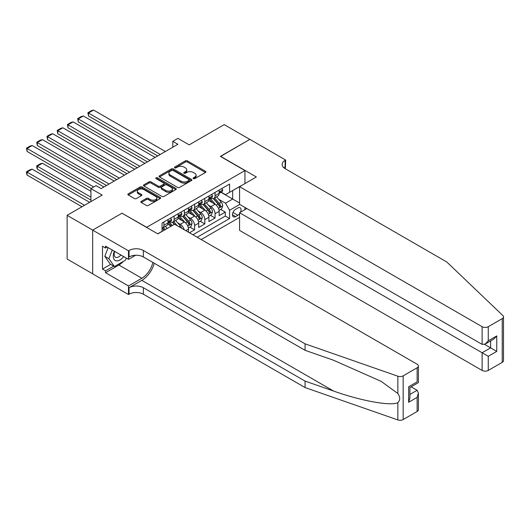 <?xml version="1.0" encoding="UTF-8"?>
<svg xmlns="http://www.w3.org/2000/svg" width="530" height="530" viewBox="0 0 530 530"><rect width="100%" height="100%" fill="white"/><g stroke="black" fill="none" stroke-linecap="round" stroke-linejoin="round"><path stroke-width="0.79" d="M193.397 178.623A0.994 0.576 0 0 0 194.802 178.623L205.474 172.462A1.418 0.822 0 0 0 205.892 171.886A1.418 0.822 0 0 0 205.474 171.303L187.395 160.862A1.418 0.822 0 0 0 185.381 160.862L174.708 167.023A0.994 0.576 0 0 0 174.416 167.434A0.994 0.576 0 0 0 174.708 167.838A0.994 0.576 0 0 0 176.119 167.838L177.497 167.043A4.545 2.623 0 0 1 183.93 167.043L185.434 167.911A4.545 2.623 0 0 1 186.765 169.766A4.545 2.623 0 0 1 185.434 171.621L184.049 172.416A0.994 0.576 0 0 0 183.758 172.826A0.994 0.576 0 0 0 184.049 173.231A0.994 0.576 0 0 0 185.46 173.231L186.838 172.435A4.545 2.623 0 0 1 193.271 172.435L194.775 173.303A4.545 2.623 0 0 1 196.107 175.158A4.545 2.623 0 0 1 194.775 177.013L193.397 177.815A0.994 0.576 0 0 0 193.106 178.219A0.994 0.576 0 0 0 193.397 178.623L193.397 177.815M141.285 201.347A1.418 0.822 0 0 0 140.867 201.923A1.418 0.822 0 0 0 141.285 202.506L146.359 205.435A1.418 0.822 0 0 0 148.367 205.435L160.219 198.591A1.418 0.822 0 0 0 160.636 198.008A1.418 0.822 0 0 0 160.219 197.432L142.139 186.991A1.418 0.822 0 0 0 140.132 186.991L128.273 193.834A1.418 0.822 0 0 0 127.856 194.417A1.418 0.822 0 0 0 128.273 194.994L134.401 198.531A1.418 0.822 0 0 0 136.409 198.531L141.483 195.603A1.418 0.822 0 0 0 141.901 195.02A1.418 0.822 0 0 0 141.483 194.444L138.449 192.688A3.803 2.193 0 0 1 137.336 191.138A3.803 2.193 0 0 1 139.681 189.111A3.803 2.193 0 0 1 143.822 189.588L155.727 196.458A3.803 2.193 0 0 1 156.84 198.008A3.803 2.193 0 0 1 154.488 200.035A3.803 2.193 0 0 1 150.348 199.558L148.367 198.419A1.418 0.822 0 0 0 146.359 198.419L141.285 201.347L141.285 202.506M122.139 213.292L146.697 227.297L244.946 170.574L220.381 156.39L249.809 139.403L224.223 124.629L189.17 144.869L177.914 138.37L172.793 141.325L177.914 144.279L101.157 188.594L96.043 185.639L90.922 188.594L90.922 201.592M122.139 213.113L92.717 230.099L67.131 215.326L102.177 195.093L90.922 188.594M177.596 187.395A1.418 0.822 0 0 0 179.61 187.395L191.463 180.551A1.418 0.822 0 0 0 191.88 179.975A1.418 0.822 0 0 0 191.463 179.392L173.376 168.951A1.418 0.822 0 0 0 171.369 168.951L159.517 175.794A1.418 0.822 0 0 0 159.099 176.377A1.418 0.822 0 0 0 159.517 176.96L177.596 187.395M156.449 178.842A0.994 0.576 0 0 1 157.456 178.981L175.821 189.581L163.989 196.418A1.418 0.822 0 0 1 161.975 196.418L143.895 185.977L143.895 184.818A1.418 0.822 0 0 0 143.478 185.394A1.418 0.822 0 0 0 143.895 185.977M143.895 184.818L148.97 181.889A1.418 0.822 0 0 1 150.977 181.889L158.311 186.123A1.418 0.822 0 0 0 160.318 186.123L163.684 184.175A1.418 0.822 0 0 0 164.101 183.599A1.418 0.822 0 0 0 163.684 183.016L156.052 178.61A0.994 0.576 0 0 1 155.76 178.206A0.994 0.576 0 0 1 156.376 177.676A0.994 0.576 0 0 1 157.456 177.795L175.841 188.408A1.418 0.822 0 0 1 176.258 188.991A1.418 0.822 0 0 1 175.841 189.574L175.841 188.408M92.664 273.798L67.131 259.051L67.131 215.326M189.475 232.789L194.596 229.834L189.939 227.145M187.931 216.949L190.502 218.433A5.79 3.346 60 0 1 194.596 225.522L198.69 223.156L198.69 227.469L204.825 223.925L200.174 221.235M198.167 211.039L200.731 212.523A5.79 3.346 60 0 1 204.825 219.612L208.919 217.247L208.919 221.56L215.061 218.015L215.061 213.703A5.79 3.346 -120 0 0 210.966 206.614L208.396 205.13M210.403 215.332L215.061 218.015M171.157 226.171L167.798 224.23M188.455 232.2L188.455 229.066A5.79 3.346 -120 0 0 184.36 221.977L178.034 218.32M184.122 229.695A5.79 3.346 60 0 0 180.266 224.342L177.696 222.858M198.69 223.156A5.79 3.346 -120 0 0 194.596 216.068L188.263 212.411M208.919 217.247A5.79 3.346 -120 0 0 204.825 210.158L198.498 206.508M240.501 212.192A4.485 2.59 120 0 0 240.13 207.753A4.485 2.59 120 0 0 237.884 207.972L235.631 209.27A4.485 2.59 120 0 0 232.703 213.226A4.485 2.59 120 0 0 233.385 216.823A4.485 2.59 120 0 0 235.631 216.598L237.884 215.299A4.485 2.59 120 0 0 239.573 213.762M201.195 239.553L239.573 217.399M244.946 170.574L244.946 183.572M244.946 207.442L244.946 209.628M197.206 237.248L229.596 218.552L229.596 210.277L225.502 203.189L218.632 199.22M157.701 233.823L162.047 231.312L162.047 223.037L229.596 184.042L229.596 192.317L240.852 185.931M239.726 204.428L229.596 210.277M169.978 221.712L170.031 221.739A5.79 3.346 60 0 0 172.926 222.024L177.02 219.665A5.79 3.346 -120 0 0 178.219 217.015L178.219 213.703M180.213 215.803L180.266 215.829A5.79 3.346 60 0 0 183.161 216.121L187.256 213.756A5.79 3.346 -120 0 0 188.455 211.106L188.455 207.793M190.449 209.893L190.502 209.92A5.79 3.346 60 0 0 193.397 210.211L197.491 207.846A5.79 3.346 -120 0 0 198.69 205.196L198.69 201.89M200.678 203.984L200.731 204.017A5.79 3.346 60 0 0 203.626 204.302L207.72 201.937A5.79 3.346 -120 0 0 208.919 199.287L208.919 195.981M192.907 234.77L225.296 216.068L225.296 212.113L219.155 215.657L219.155 211.344A5.79 3.346 -120 0 0 215.061 204.249L208.734 200.598M210.913 198.074L210.966 198.107A5.79 3.346 -120 0 0 213.862 198.392A5.79 3.346 -120 0 0 215.061 195.742L215.061 192.436M213.862 198.392L217.956 196.027A5.79 3.346 -120 0 0 219.155 193.377L219.155 190.071M163.889 221.977L163.889 225.283A5.79 3.346 60 0 1 162.69 227.933A5.79 3.346 60 0 1 162.047 228.172M162.69 227.933L166.784 225.575A5.79 3.346 -120 0 0 167.983 222.925L167.983 219.612M174.125 216.068L174.125 219.374A5.79 3.346 60 0 1 172.926 222.024M184.36 210.158L184.36 213.471A5.79 3.346 60 0 1 183.161 216.121M194.596 204.249L194.596 207.561A5.79 3.346 60 0 1 193.397 210.211M204.825 198.339L204.825 201.652A5.79 3.346 60 0 1 203.626 204.302M204.825 219.612L204.825 223.925M194.596 225.522L194.596 229.834M225.502 203.189L232.663 199.048L232.663 190.542L240.852 185.818M220.944 192.284L239.573 203.036M221.149 192.165L225.502 194.676L229.596 192.317M172.793 141.325L172.793 147.234M220.639 209.423L225.296 212.113M225.296 216.068L229.596 218.552M193.794 178.762L194.775 178.199A4.545 2.623 0 0 0 196.107 176.338L196.107 175.158M186.765 169.766L186.765 170.945A4.545 2.623 0 0 1 185.434 172.8L184.447 173.37M205.454 172.475L187.395 162.047A1.418 0.822 0 0 0 185.381 162.047L175.105 167.977M191.443 180.564L173.376 170.137A1.418 0.822 0 0 0 171.369 170.137L159.537 176.967L159.517 175.794M188.952 180.379A0.994 0.576 0 0 0 189.243 179.975A0.994 0.576 0 0 0 188.952 179.564L173.078 170.402A0.994 0.576 0 0 0 171.674 170.402L170.216 171.243A4.545 2.623 0 0 0 168.884 173.098A4.545 2.623 0 0 0 170.216 174.953L181.061 181.22A4.545 2.623 0 0 0 187.494 181.22L188.952 180.379L188.952 181.558A0.994 0.576 0 0 0 189.243 181.154L189.243 179.975M168.884 173.098L168.884 174.284A4.545 2.623 0 0 0 170.216 176.139L170.216 174.953M188.952 181.558L187.494 182.399A4.545 2.623 0 0 1 181.061 182.399L170.216 176.139M143.915 185.984L148.97 183.069L148.97 181.889M164.101 183.599L164.101 184.778A1.418 0.822 0 0 1 163.684 185.361L160.318 187.302A1.418 0.822 0 0 1 158.311 187.302L150.977 183.069A1.418 0.822 0 0 0 148.97 183.069M165.923 190.515A3.803 2.193 0 0 0 170.064 190.992A3.803 2.193 0 0 0 172.409 188.965A3.803 2.193 0 0 0 171.296 187.408L167.102 184.99A1.418 0.822 0 0 0 165.088 184.99L161.73 186.931A1.418 0.822 0 0 0 161.312 187.514A1.418 0.822 0 0 0 161.73 188.09L165.923 190.515L165.923 191.694A3.803 2.193 0 0 0 170.064 192.171A3.803 2.193 0 0 0 172.409 190.144L172.409 188.965M161.312 187.514L161.312 188.693A1.418 0.822 0 0 0 161.73 189.276L161.73 188.09M165.923 191.694L161.73 189.276M156.84 198.008L156.84 199.194A3.803 2.193 0 0 1 154.488 201.221A3.803 2.193 0 0 1 150.348 200.744L148.367 199.598A1.418 0.822 0 0 0 146.359 199.598L141.305 202.513M137.336 191.138L137.336 192.317A3.803 2.193 0 0 0 138.449 193.867L138.449 192.688M141.483 194.444L141.483 195.603L138.449 193.867M160.199 198.598L142.139 188.17A1.418 0.822 0 0 0 140.132 188.17L128.293 195.007M219.069 210.331L221.712 208.8L222.739 205.845A3.836 2.213 -120 0 0 221.242 202.248L216.565 196.829M215.631 204.626L210.284 198.439M88.47 139.609L137.23 167.765L67.999 127.796L67.436 124.517L71.02 122.45L73.114 121.887L67.999 124.841L67.999 127.796M212.59 202.824L209.489 199.234A9.189 5.307 -120 0 0 209.204 198.909M213.338 198.598L218.069 204.077A3.836 2.213 60 0 1 219.44 206.72C220.016 207.488 220.427 207.256 220.665 206.011A3.836 2.213 -120 0 0 219.301 203.368L214.623 197.955M213.617 198.511L218.704 204.394A1.954 1.126 60 0 1 219.195 205.156L220.665 206.011M219.44 206.72L219.718 207.17M160.259 154.469L88.47 113.022L88.47 115.977L157.701 155.946M221.865 188.501L222.739 190.012A3.836 2.213 60 0 1 221.944 191.708L219.996 192.827A3.836 2.213 -120 0 0 220.665 191.946L220.586 191.608M165.373 151.514L93.585 110.068L88.47 113.022L87.907 112.698L91.485 110.631L93.585 110.068M219.281 193.013L219.301 193.013A3.836 2.213 -120 0 0 219.996 192.827M220.169 191.661L220.665 191.946C220.427 191.37 220.016 191.608 219.44 192.655A3.836 2.213 60 0 1 219.155 193.205M88.47 115.977L87.907 112.698M114.4 251.246A9.407 5.432 120 0 0 116.613 260.892A9.407 5.432 120 0 0 123.629 256.573M114.718 251.432A6.439 3.717 120 0 0 115.507 257.196A6.439 3.717 120 0 0 116.448 257.487A6.439 3.717 120 0 0 120.893 254.996M126.266 258.097L125.464 260.177L114.414 266.557L110.32 264.192L104.794 256.334L108.166 247.649M114.414 266.557L108.889 258.693L112.261 250.008M104.794 256.334L108.889 258.693M246.841 208.535L239.573 212.729L239.573 230.398L482.121 370.43L482.121 352.761L490.614 347.859L490.614 340.936M239.573 212.729L488.256 356.306L488.256 370.43L502.228 362.361L502.228 318.643A4.339 2.504 0 0 0 503.5 316.867A4.339 2.504 0 0 0 502.877 315.569L446.81 262.005L285.113 168.653A10.13 5.85 180 0 1 282.145 164.519A10.13 5.85 180 0 1 285.113 160.378L285.677 160.053L249.855 139.377L220.54 156.482M220.54 156.304L256.354 176.98L239.573 186.673L482.121 326.705A4.339 2.504 0 0 0 488.256 326.705L502.228 318.643M285.677 160.053L285.372 168.798M239.573 186.673L239.573 204.341L482.121 344.374L482.121 326.705M503.5 316.867L503.5 360.592A4.339 2.504 180 0 1 502.228 362.361M488.256 370.43A4.339 2.504 180 0 1 482.121 370.43M283.835 167.752A10.13 5.85 180 0 1 285.113 166.851L285.113 160.378M484.572 344.374L496.756 351.403L488.256 356.306M488.256 326.705L488.256 340.83L485.188 344.069L482.121 344.374M488.256 340.83L496.756 335.921L493.682 339.167L485.188 344.069M417.13 411.492L417.13 397.374L418.402 393.094L418.402 409.723A4.339 2.504 180 0 1 417.13 411.492L403.164 419.561A4.339 2.504 180 0 1 397.844 419.932L305.068 387.562L305.068 381.096L143.372 287.737A10.13 5.85 -0 0 0 129.042 287.737L141.835 280.35A18.848 10.885 120 0 0 154.29 263.258M305.068 381.096L333.516 391.021C360.711 400.819 391.087 406.305 397.844 402.641C400.309 400.117 400.309 397.069 397.844 393.499L381.156 381.361L333.516 360.234L305.068 350.31L143.372 256.957A10.13 5.85 -0 0 0 129.042 256.957L129.042 250.485L128.485 250.809L92.664 230.133L121.986 213.199L157.801 233.882L174.589 224.19L417.13 364.223A4.339 2.504 -0 0 1 418.402 365.998A4.339 2.504 -0 0 1 417.13 367.767L403.164 375.836L403.164 419.561M305.068 387.562L143.372 294.21A10.13 5.85 -0 0 0 129.042 294.21L128.485 294.534L92.664 273.851L92.664 230.133M305.068 350.31L305.068 343.837L143.372 250.485A10.13 5.85 -0 0 0 129.042 250.485M397.844 393.499L397.844 376.207L305.068 343.837M123.424 261.35A16.284 9.401 -60 0 1 118.912 265.02L105.556 272.731L105.556 270.843L113.698 266.139M107.193 247.086L105.556 248.033L102.489 246.258L102.489 269.068L105.556 270.843M105.556 248.033L105.556 246.145L128.485 259.375L128.485 250.809M128.485 294.534L128.485 285.968L141.835 278.257A16.284 9.401 120 0 0 152.859 262.436M105.556 272.731L128.485 285.968M411.141 386.82L417.13 390.279L418.402 393.094M135.627 255.248L128.485 259.375M397.844 376.207A4.339 2.504 -0 0 0 403.164 375.836M102.489 269.068L110.624 264.371M417.13 397.374L408.637 402.277L409.909 397.997L409.909 387.529L418.402 382.627L418.402 365.998M408.637 402.277L408.637 386.794C410.293 387.755 410.293 387.755 408.637 386.794L417.13 381.892C418.786 382.845 418.786 382.845 417.13 381.892L417.13 367.767M208.833 216.233L211.477 214.71L212.503 211.755A3.836 2.213 -120 0 0 211.006 208.151L206.336 202.738M205.395 210.536L200.055 204.348M78.235 145.518L126.995 173.674L57.763 133.706L57.2 130.426L60.784 128.353L62.884 127.796L57.763 130.751L57.763 133.706M202.354 208.734L199.253 205.143A9.189 5.307 -120 0 0 198.969 204.819M203.109 204.507L207.84 209.986A3.836 2.213 60 0 1 209.204 212.629C209.781 213.398 210.191 213.159 210.43 211.921A3.836 2.213 -120 0 0 209.065 209.277L204.388 203.865M203.387 204.421L208.469 210.304A1.954 1.126 60 0 1 208.959 211.066L210.43 211.921M209.204 212.629L209.482 213.08M198.604 222.143L201.248 220.619L202.268 217.664A3.836 2.213 -120 0 0 200.777 214.06L196.1 208.648M195.159 216.445L189.819 210.258M67.999 151.428L116.766 179.584L47.528 139.609L46.971 136.329L50.549 134.262L52.649 133.699L47.528 136.654L47.528 139.609M192.118 214.643L189.018 211.053A9.189 5.307 -120 0 0 188.733 210.728M192.874 210.417L197.604 215.895A3.836 2.213 60 0 1 198.969 218.539C199.545 219.307 199.956 219.069 200.201 217.823A3.836 2.213 -120 0 0 198.829 215.187L194.152 209.774M193.152 210.331L198.233 216.214A1.954 1.126 60 0 1 198.723 216.975L200.201 217.823M198.969 218.539L199.247 218.989M188.369 228.052L191.012 226.529L192.032 223.574A3.836 2.213 -120 0 0 190.542 219.97L185.864 214.557M184.93 222.348L179.584 216.16M57.763 157.337L106.53 185.493L37.299 145.518L36.736 142.239L40.313 140.172L42.413 139.609L37.299 142.563L37.299 145.518M181.889 220.546L178.782 216.956A9.189 5.307 -120 0 0 178.497 216.637M182.638 216.326L187.368 221.805A3.836 2.213 60 0 1 188.733 224.442C189.309 225.217 189.72 224.978 189.965 223.733A3.836 2.213 -120 0 0 188.594 221.096L183.923 215.677M182.916 216.24L187.998 222.123A1.954 1.126 60 0 1 188.494 222.885L189.965 223.733M188.733 224.442L189.018 224.899M181.598 228.244A3.836 2.213 -120 0 0 180.306 225.879L175.629 220.467M172.316 225.502L169.348 222.07M47.528 163.247L91.18 188.448L27.063 151.428L26.5 148.148L30.084 146.081L32.178 145.518L27.063 148.473L27.063 151.428M171.323 226.078L168.553 222.865A9.189 5.307 -120 0 0 168.268 222.547M177.278 225.747L173.688 221.586M172.681 222.143L174.496 224.243M172.402 222.236L174.257 224.382M150.023 160.378L78.235 118.932L78.235 121.887L147.466 161.855M211.636 194.411L212.503 195.921A3.836 2.213 60 0 1 211.708 197.617L209.767 198.737A3.836 2.213 -120 0 0 210.43 197.856L210.35 197.518M155.144 157.423L83.349 115.977L78.235 118.932L77.671 118.607L81.249 116.54L83.349 115.977M209.052 198.916L209.065 198.916A3.836 2.213 -120 0 0 209.767 198.737M209.94 197.571L210.43 197.856C210.191 197.279 209.781 197.511 209.204 198.565A3.836 2.213 60 0 1 208.919 199.108M78.235 121.887L77.671 118.607M139.787 166.287L67.436 124.517M201.4 200.32L202.268 201.831A3.836 2.213 60 0 1 201.473 203.527L199.532 204.646A3.836 2.213 -120 0 0 200.201 203.765L200.115 203.421M144.909 163.333L73.114 121.887M198.816 204.825L198.829 204.825A3.836 2.213 -120 0 0 199.532 204.646M199.704 203.48L200.201 203.765C199.956 203.189 199.545 203.421 198.969 204.474A3.836 2.213 60 0 1 198.69 205.017M129.559 172.197L57.2 130.426M191.164 206.23L192.032 207.733A3.836 2.213 60 0 1 191.244 209.436L189.296 210.556A3.836 2.213 -120 0 0 189.965 209.675L189.886 209.33M134.673 169.242L62.884 127.796M188.581 210.735L188.594 210.735A3.836 2.213 -120 0 0 189.296 210.556M189.468 209.39L189.965 209.675C189.72 209.092 189.316 209.33 188.733 210.383A3.836 2.213 60 0 1 188.455 210.927M119.323 178.106L46.971 136.329M180.929 212.139L181.803 213.643A3.836 2.213 60 0 1 181.008 215.339L179.06 216.465A3.836 2.213 -120 0 0 179.73 215.584L179.65 215.24M124.437 175.152L52.649 133.699M178.345 216.644L178.365 216.644A3.836 2.213 -120 0 0 179.06 216.465M179.233 215.293L179.73 215.584C179.491 215.001 179.08 215.24 178.504 216.293A3.836 2.213 60 0 1 178.219 216.836M90.922 197.16L37.299 166.201L42.413 163.247L90.922 191.25M167.195 228.456L165.4 226.376M37.299 169.156L36.736 167.056L36.736 165.877L37.299 166.201L37.299 169.156L90.922 200.115M165.254 229.583L163.452 227.496M162.452 228.052L164.26 230.152M162.173 228.145L164.022 230.292M36.736 165.877L40.313 163.81L42.413 163.247M109.087 184.016L36.736 142.239M170.7 218.049L171.568 219.552A3.836 2.213 60 0 1 170.773 221.248L168.832 222.375A3.836 2.213 -120 0 0 169.494 221.487L169.415 221.149M114.208 181.061L42.413 139.609M168.116 222.554L168.129 222.554A3.836 2.213 -120 0 0 168.832 222.375M169.004 221.202L169.494 221.487C169.255 220.911 168.845 221.149 168.268 222.196A3.836 2.213 60 0 1 167.983 222.746M84.528 205.282L27.063 172.111L32.178 169.156L89.643 202.327M27.063 175.066L26.5 172.965L26.5 171.786L27.063 172.111L27.063 175.066L81.971 206.76M26.5 171.786L30.084 169.713L32.178 169.156M93.737 186.971L26.5 148.148M103.973 186.971L32.178 145.518M180.266 224.342L184.36 221.977M190.502 218.433L194.596 216.068M200.731 212.523L204.825 210.158M210.966 206.614L215.061 204.249M215.061 195.742L219.155 193.377M163.889 225.283L167.983 222.925M174.125 219.374L178.219 217.015M184.36 213.471L188.455 211.106M194.596 207.561L198.69 205.196M204.825 201.652L208.919 199.287M215.061 213.703L219.155 211.344M185.739 230.63L188.455 229.066M232.975 212.464L237.884 215.299M232.458 214.769L235.631 216.598M194.775 178.199L194.775 177.013M184.049 173.231L184.049 172.416M185.434 172.8L185.434 171.621M174.708 167.838L174.708 167.023M185.381 162.047L185.381 160.862M187.395 162.047L187.395 160.862M205.474 172.462L205.474 171.303M171.369 170.137L171.369 168.951M173.376 170.137L173.376 168.951M191.463 180.551L191.463 179.392M181.061 182.399L181.061 181.22M187.494 182.399L187.494 181.22M150.977 183.069L150.977 181.889M158.311 187.302L158.311 186.123M160.318 187.302L160.318 186.123M163.684 185.361L163.684 184.175M157.456 178.981L157.456 177.795M146.359 199.598L146.359 198.419M148.367 199.598L148.367 198.419M150.348 200.744L150.348 199.558M128.273 194.994L128.273 193.834M140.132 188.17L140.132 186.991M142.139 188.17L142.139 186.991M160.219 198.591L160.219 197.432M218.486 208.363L222.713 205.918M219.301 203.368L221.242 202.248M216.24 205.13L218.069 204.077M222.713 189.965L219.155 192.019M496.756 335.921L496.756 351.403M333.516 391.021L141.835 280.35M143.372 256.957L143.372 250.485M143.372 287.737L143.372 294.21M397.844 419.932L397.844 402.641M129.042 287.737L129.042 294.21M118.912 265.02L141.835 278.257M409.909 394.452L417.13 390.279M208.25 214.272L212.477 211.828M209.065 209.277L211.006 208.151M206.004 211.039L207.84 209.986M198.015 220.175L202.241 217.737M198.829 215.187L200.777 214.06M195.775 216.949L197.604 215.895M187.786 226.085L192.012 223.647M188.594 221.096L190.542 219.97M185.54 222.858L187.368 221.805M178.908 226.688L180.306 225.879M212.477 195.875L208.919 197.928M202.241 201.784L198.69 203.838M192.012 207.694L188.455 209.748M181.777 213.603L178.219 215.657M171.541 219.513L167.983 221.56"/></g></svg>
